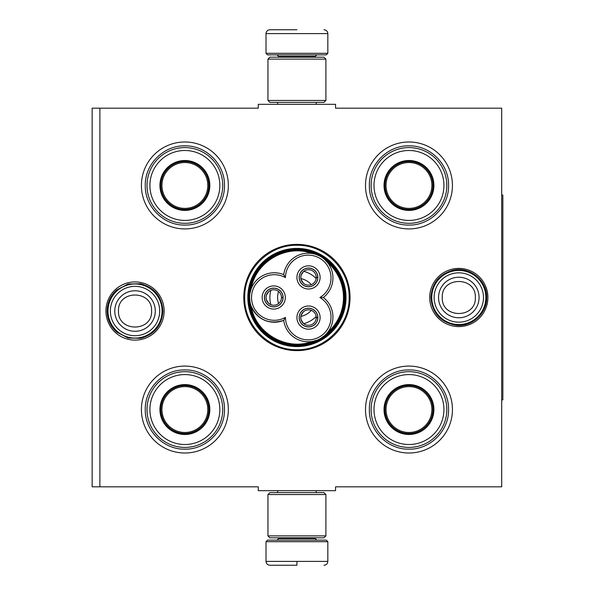 <?xml version="1.0" encoding="UTF-8"?>
<svg xmlns="http://www.w3.org/2000/svg" width="595" height="595" viewBox="0 0 595 595"><rect width="100%" height="100%" fill="white"/><g stroke="black" fill="none" stroke-linecap="round" stroke-linejoin="round"><path stroke-width="0.89" d="M99.878 108.178L258.282 108.178L258.282 104.318L335.558 104.318L335.558 108.178L501.697 108.178L501.697 486.822L335.558 486.822L335.558 490.682L258.282 490.682L258.282 486.822L99.878 486.822L99.878 108.178L92.151 108.178L92.151 486.822L99.878 486.822M243.794 297.5A53.126 53.126 0 0 0 296.92 350.626A53.126 53.126 0 0 0 350.046 297.5A53.126 53.126 0 0 0 296.92 244.374A53.126 53.126 0 0 0 243.794 297.5M105.94 311.021A29.095 29.095 0 0 0 135.035 340.117A29.095 29.095 0 0 0 164.131 311.021A29.095 29.095 0 0 0 135.035 281.926A29.095 29.095 0 0 0 105.94 311.021M429.716 297.5A29.095 29.095 0 0 0 458.805 326.596A29.095 29.095 0 0 0 487.9 297.5A29.095 29.095 0 0 0 458.805 268.404A29.095 29.095 0 0 0 429.716 297.5M365.501 185.454A43.465 43.465 0 0 1 408.966 141.989A43.465 43.465 0 0 1 452.431 185.454A43.465 43.465 0 0 1 408.966 228.919A43.465 43.465 0 0 1 365.501 185.454M141.409 185.454A43.465 43.465 0 0 1 184.874 141.989A43.465 43.465 0 0 1 228.339 185.454A43.465 43.465 0 0 1 184.874 228.919A43.465 43.465 0 0 1 141.409 185.454M365.501 409.546A43.465 43.465 0 0 1 408.966 366.081A43.465 43.465 0 0 1 452.431 409.546A43.465 43.465 0 0 1 408.966 453.011A43.465 43.465 0 0 1 365.501 409.546M141.409 409.546A43.465 43.465 0 0 1 184.874 366.081A43.465 43.465 0 0 1 228.339 409.546A43.465 43.465 0 0 1 184.874 453.011A43.465 43.465 0 0 1 141.409 409.546M346.007 297.5A49.08 49.08 0 0 1 296.92 346.58A49.08 49.08 0 0 1 247.84 297.5A49.08 49.08 0 0 1 296.92 248.42A49.08 49.08 0 0 1 346.007 297.5M296.92 349.719C269.014 350.433 243.987 325.406 244.701 297.5C243.987 269.595 269.014 244.567 296.92 245.281C324.825 244.567 349.86 269.595 349.139 297.5C349.86 325.406 324.825 350.433 296.92 349.719M107.985 311.021A27.043 27.043 0 0 1 135.035 283.979A27.043 27.043 0 0 1 162.078 311.021A27.043 27.043 0 0 1 135.035 338.072A27.043 27.043 0 0 1 107.985 311.021M110.358 311.021A24.67 24.67 0 0 1 135.035 286.351A24.67 24.67 0 0 1 159.705 311.021A24.67 24.67 0 0 1 135.035 335.699A24.67 24.67 0 0 1 110.358 311.021M431.762 297.5A27.043 27.043 0 0 1 458.805 270.457A27.043 27.043 0 0 1 485.855 297.5A27.043 27.043 0 0 1 458.805 324.543A27.043 27.043 0 0 1 431.762 297.5M434.134 297.5A24.67 24.67 0 0 1 458.805 272.83A24.67 24.67 0 0 1 483.482 297.5A24.67 24.67 0 0 1 458.805 322.17A24.67 24.67 0 0 1 434.134 297.5M266.01 541.681L267.557 540.134L326.283 540.134L327.83 541.681L266.01 541.681L266.01 561.39C266.24 563.733 267.527 565.019 269.877 565.25M296.92 565.25L269.877 565.25L296.92 565.25M296.92 565.109L296.92 561.68M327.83 53.319L266.01 53.319L267.557 54.866L326.283 54.866L327.83 53.319L327.83 33.61C327.6 31.267 326.313 29.981 323.963 29.75M296.92 29.75L269.877 29.75L296.92 29.75M267.943 535.887L325.896 535.887L323.963 537.821L269.877 537.821L267.943 535.887L267.943 494.549L325.896 494.549L323.963 492.615L269.877 492.615L267.943 494.549M325.896 59.113L267.943 59.113L269.877 57.179L323.963 57.179L325.896 59.113L325.896 100.451L323.963 102.385L269.877 102.385L267.943 100.451L325.896 100.451M184.874 160.918A24.536 24.536 0 0 1 209.41 185.454A24.536 24.536 0 0 1 184.874 209.99A24.536 24.536 0 0 1 160.338 185.454A24.536 24.536 0 0 1 184.874 160.918M184.874 160.509A24.945 24.945 0 0 0 159.929 185.454A24.945 24.945 0 0 0 184.874 210.399A24.945 24.945 0 0 0 209.827 185.454A24.945 24.945 0 0 0 184.874 160.509M184.874 220.418A34.964 34.964 0 0 0 219.838 185.454A34.964 34.964 0 0 0 184.874 150.49A34.964 34.964 0 0 0 149.91 185.454A34.964 34.964 0 0 0 184.874 220.418M184.874 147.59A37.864 37.864 0 0 0 147.01 185.454A37.864 37.864 0 0 0 184.874 223.318A37.864 37.864 0 0 0 222.738 185.454A37.864 37.864 0 0 0 184.874 147.59M224.479 185.454C225.022 206.614 206.034 225.602 184.874 225.059C163.714 225.602 144.734 206.614 145.269 185.454C144.734 164.294 163.714 145.306 184.874 145.849C206.034 145.306 225.022 164.294 224.479 185.454M207.804 185.454A22.93 22.93 0 0 1 184.874 208.384A22.93 22.93 0 0 1 161.944 185.454A22.93 22.93 0 0 1 184.874 162.524A22.93 22.93 0 0 1 207.804 185.454M208.83 185.454A23.956 23.956 0 0 1 184.874 209.41A23.956 23.956 0 0 1 160.918 185.454A23.956 23.956 0 0 1 184.874 161.498A23.956 23.956 0 0 1 208.83 185.454M184.874 385.01A24.536 24.536 0 0 1 209.41 409.546A24.536 24.536 0 0 1 184.874 434.082A24.536 24.536 0 0 1 160.338 409.546A24.536 24.536 0 0 1 184.874 385.01M184.874 384.601A24.945 24.945 0 0 0 159.929 409.546A24.945 24.945 0 0 0 184.874 434.491A24.945 24.945 0 0 0 209.827 409.546A24.945 24.945 0 0 0 184.874 384.601M184.874 444.51A34.964 34.964 0 0 0 219.838 409.546A34.964 34.964 0 0 0 184.874 374.582A34.964 34.964 0 0 0 149.91 409.546A34.964 34.964 0 0 0 184.874 444.51M184.874 371.682A37.864 37.864 0 0 0 147.01 409.546A37.864 37.864 0 0 0 184.874 447.41A37.864 37.864 0 0 0 222.738 409.546A37.864 37.864 0 0 0 184.874 371.682M224.479 409.546C225.022 430.706 206.034 449.694 184.874 449.151C163.714 449.694 144.734 430.706 145.269 409.546C144.734 388.386 163.714 369.398 184.874 369.941C206.034 369.398 225.022 388.386 224.479 409.546M207.804 409.546A22.93 22.93 0 0 1 184.874 432.476A22.93 22.93 0 0 1 161.944 409.546A22.93 22.93 0 0 1 184.874 386.616A22.93 22.93 0 0 1 207.804 409.546M208.83 409.546A23.956 23.956 0 0 1 184.874 433.502A23.956 23.956 0 0 1 160.918 409.546A23.956 23.956 0 0 1 184.874 385.59A23.956 23.956 0 0 1 208.83 409.546M316.57 340.347L312.189 341.478C286.604 351.273 255.508 333.326 251.194 306.269C258.096 320.05 268.94 324.751 283.718 320.37A24.73 24.73 150 0 0 309.876 341.746A24.73 24.73 150 0 0 323.33 297.5A24.73 24.73 30 0 0 320.586 256.512A24.73 24.73 30 0 0 283.718 274.63A24.73 24.73 -90 0 0 249.588 297.5A47.332 47.332 0 0 0 320.593 338.488A47.332 47.332 0 0 0 320.593 256.512A47.332 47.332 0 0 0 249.588 297.507A24.73 24.73 -90 0 0 283.718 320.37L285.429 317.403A22.796 22.796 0 0 0 308.389 339.871A22.796 22.796 0 0 0 319.902 297.5A22.796 22.796 0 0 0 319.619 258.185A22.796 22.796 0 0 0 285.429 277.597A22.796 22.796 0 0 0 251.521 297.5A22.796 22.796 0 0 0 285.429 317.403M324.216 259.063L327.904 262.96M250.064 302.327L249.588 297.567M323.33 297.5L319.902 297.5M249.967 293.216L251.075 289.073M312.591 253.589L312.189 253.522C286.604 243.727 255.508 261.674 251.194 288.731M316.176 254.511L319.165 255.753M327.012 333.148L327.904 332.04M273.737 306.871A9.371 9.371 0 0 0 283.108 297.5A9.371 9.371 0 0 0 273.737 288.129A9.371 9.371 0 0 0 264.366 297.5A9.371 9.371 0 0 0 273.737 306.871M262.15 297.5A11.588 11.588 0 0 0 273.737 309.088A11.588 11.588 0 0 0 285.332 297.5A11.588 11.588 0 0 0 273.737 285.912A11.588 11.588 0 0 0 262.15 297.5M308.515 326.945A9.371 9.371 0 0 0 317.879 317.574A9.371 9.371 0 0 0 308.515 308.21A9.371 9.371 0 0 0 299.144 317.574A9.371 9.371 0 0 0 308.515 326.945M296.92 317.574A11.588 11.588 0 0 0 308.515 329.169A11.588 11.588 0 0 0 320.103 317.574A11.588 11.588 0 0 0 308.515 305.986A11.588 11.588 0 0 0 296.92 317.574M308.515 286.79A9.371 9.371 0 0 0 317.879 277.426A9.371 9.371 0 0 0 308.515 268.055A9.371 9.371 0 0 0 299.144 277.426A9.371 9.371 0 0 0 308.515 286.79M296.92 277.426A11.588 11.588 0 0 0 308.515 289.014A11.588 11.588 0 0 0 320.103 277.426A11.588 11.588 0 0 0 308.515 265.831A11.588 11.588 0 0 0 296.92 277.426M283.718 274.63L285.429 277.597M324.528 335.662L320.593 338.488M344.832 297.5C345.628 270.264 319.552 246.494 292.509 249.796C268.561 251.469 248.479 273.499 249.015 297.5C248.212 324.736 274.288 348.506 301.33 345.204C325.279 343.531 345.368 321.501 344.832 297.5M345.606 297.5A48.678 48.678 0 0 0 296.92 248.822A48.678 48.678 0 0 0 248.241 297.5A48.678 48.678 0 0 0 296.92 346.178A48.678 48.678 0 0 0 345.606 297.5M277.605 297.5A19.315 19.315 0 0 0 278.572 303.532A19.315 19.315 0 0 1 278.572 291.468A19.315 19.315 0 0 0 277.605 297.5M300.869 316.406A19.315 19.315 0 0 0 311.319 310.374A19.315 19.315 0 0 1 300.869 316.406M300.869 278.594A19.315 19.315 0 0 1 311.319 284.626A19.315 19.315 0 0 0 300.869 278.594M270.844 290.338A27.043 27.043 0 0 0 270.844 304.662M303.755 323.665A27.043 27.043 0 0 0 316.161 316.503M303.755 271.335A27.043 27.043 0 0 1 316.161 278.497M308.515 309.846A7.728 7.728 0 0 1 316.235 317.477L317.782 317.477A9.275 9.275 0 0 0 303.844 309.564A9.275 9.275 0 0 0 303.844 325.591A9.275 9.275 0 0 0 317.782 317.671L316.235 317.671A7.728 7.728 0 0 1 308.515 325.301A7.728 7.728 0 0 1 300.787 317.574A7.728 7.728 0 0 1 308.515 309.846M303.465 323.427L301.1 319.76L300.787 317.574L301.1 315.395L303.465 311.721M273.737 289.772A7.728 7.728 0 0 1 281.465 297.403L283.012 297.403A9.275 9.275 0 0 0 269.074 289.482A9.275 9.275 0 0 0 269.074 305.518A9.275 9.275 0 0 0 283.012 297.597L281.465 297.597A7.728 7.728 0 0 1 273.737 305.228A7.728 7.728 0 0 1 266.01 297.5A7.728 7.728 0 0 1 273.737 289.772M268.695 303.353L266.329 299.687L266.01 297.5L266.329 295.313L268.695 291.647M308.515 269.699A7.728 7.728 0 0 1 316.235 277.329L317.782 277.329A9.275 9.275 0 0 0 303.844 269.409A9.275 9.275 0 0 0 303.844 285.436A9.275 9.275 0 0 0 317.782 277.523L316.235 277.523A7.728 7.728 0 0 1 308.515 285.154A7.728 7.728 0 0 1 300.787 277.426A7.728 7.728 0 0 1 308.515 269.699M303.465 283.279L301.1 279.605L300.787 277.426L301.1 275.24L303.465 271.573M408.966 160.918A24.536 24.536 0 0 1 433.502 185.454A24.536 24.536 0 0 1 408.966 209.99A24.536 24.536 0 0 1 384.43 185.454A24.536 24.536 0 0 1 408.966 160.918M408.966 160.509A24.945 24.945 0 0 0 384.02 185.454A24.945 24.945 0 0 0 408.966 210.399A24.945 24.945 0 0 0 433.911 185.454A24.945 24.945 0 0 0 408.966 160.509M408.966 220.418A34.964 34.964 0 0 0 443.93 185.454A34.964 34.964 0 0 0 408.966 150.49A34.964 34.964 0 0 0 374.002 185.454A34.964 34.964 0 0 0 408.966 220.418M408.966 147.59A37.864 37.864 0 0 0 371.101 185.454A37.864 37.864 0 0 0 408.966 223.318A37.864 37.864 0 0 0 446.83 185.454A37.864 37.864 0 0 0 408.966 147.59M448.571 185.454C449.113 206.614 430.126 225.602 408.966 225.059C387.806 225.602 368.818 206.614 369.361 185.454C368.818 164.294 387.806 145.306 408.966 145.849C430.126 145.306 449.113 164.294 448.571 185.454M431.896 185.454A22.93 22.93 0 0 1 408.966 208.384A22.93 22.93 0 0 1 386.036 185.454A22.93 22.93 0 0 1 408.966 162.524A22.93 22.93 0 0 1 431.896 185.454M432.922 185.454A23.956 23.956 0 0 1 408.966 209.41A23.956 23.956 0 0 1 385.01 185.454A23.956 23.956 0 0 1 408.966 161.498A23.956 23.956 0 0 1 432.922 185.454M408.966 385.01A24.536 24.536 0 0 1 433.502 409.546A24.536 24.536 0 0 1 408.966 434.082A24.536 24.536 0 0 1 384.43 409.546A24.536 24.536 0 0 1 408.966 385.01M408.966 384.601A24.945 24.945 0 0 0 384.02 409.546A24.945 24.945 0 0 0 408.966 434.491A24.945 24.945 0 0 0 433.911 409.546A24.945 24.945 0 0 0 408.966 384.601M408.966 444.51A34.964 34.964 0 0 0 443.93 409.546A34.964 34.964 0 0 0 408.966 374.582A34.964 34.964 0 0 0 374.002 409.546A34.964 34.964 0 0 0 408.966 444.51M408.966 371.682A37.864 37.864 0 0 0 371.101 409.546A37.864 37.864 0 0 0 408.966 447.41A37.864 37.864 0 0 0 446.83 409.546A37.864 37.864 0 0 0 408.966 371.682M448.571 409.546C449.113 430.706 430.126 449.694 408.966 449.151C387.806 449.694 368.818 430.706 369.361 409.546C368.818 388.386 387.806 369.398 408.966 369.941C430.126 369.398 449.113 388.386 448.571 409.546M431.896 409.546A22.93 22.93 0 0 1 408.966 432.476A22.93 22.93 0 0 1 386.036 409.546A22.93 22.93 0 0 1 408.966 386.616A22.93 22.93 0 0 1 431.896 409.546M432.922 409.546A23.956 23.956 0 0 1 408.966 433.502A23.956 23.956 0 0 1 385.01 409.546A23.956 23.956 0 0 1 408.966 385.59A23.956 23.956 0 0 1 432.922 409.546M501.697 195.115L502.849 195.115L502.849 399.885L501.697 399.885M155.295 311.021A20.267 20.267 180 0 0 135.035 290.762A20.267 20.267 180 0 0 114.768 311.021A20.267 20.267 0 0 0 135.035 331.289A20.267 20.267 0 0 0 155.295 311.021M151.569 311.021C152.603 289.698 117.468 289.698 118.502 311.021C117.468 332.345 152.603 332.345 151.569 311.021M479.072 297.5A20.267 20.267 180 0 0 458.805 277.233A20.267 20.267 180 0 0 438.545 297.5A20.267 20.267 0 0 0 458.805 317.767A20.267 20.267 0 0 0 479.072 297.5M475.338 297.5C476.372 276.177 441.237 276.177 442.271 297.5C441.237 318.823 476.372 318.823 475.338 297.5M278.572 537.821L278.572 538.594L315.276 538.594L316.815 540.134M327.83 541.681L327.83 561.39L266.01 561.39M315.276 57.179L315.276 56.406L278.572 56.406L277.025 54.866M266.01 53.319L266.01 33.61L327.83 33.61M327.376 332.717A46.559 46.559 0 0 0 327.376 262.283M277.642 490.682L277.642 492.615M316.198 490.682L316.198 492.615M315.276 537.821L315.276 538.594M278.572 538.594L277.025 540.134M327.83 561.39C327.6 563.733 326.313 565.019 323.963 565.25M277.642 104.318L277.642 102.385M316.198 104.318L316.198 102.385M278.572 57.179L278.572 56.406M315.276 56.406L316.815 54.866M266.01 33.61C266.24 31.267 267.527 29.981 269.877 29.75M325.896 535.887L325.896 494.549M267.943 59.113L267.943 100.451M486.68 297.5C487.164 313.528 471.627 327.443 455.748 325.205C440.456 322.259 432.186 313.022 430.929 297.5C431.866 283.354 439.125 274.288 452.728 270.294C469.381 265.965 487.275 280.305 486.68 297.5M162.911 311.021C161.937 325.361 154.529 334.457 140.688 338.317L128.103 338.02L116.932 332.218C110.581 326.581 107.323 319.515 107.16 311.021C107.323 302.528 110.581 295.462 116.932 289.825L128.103 284.023L140.688 283.726C154.529 287.586 161.937 296.682 162.911 311.021"/></g></svg>
